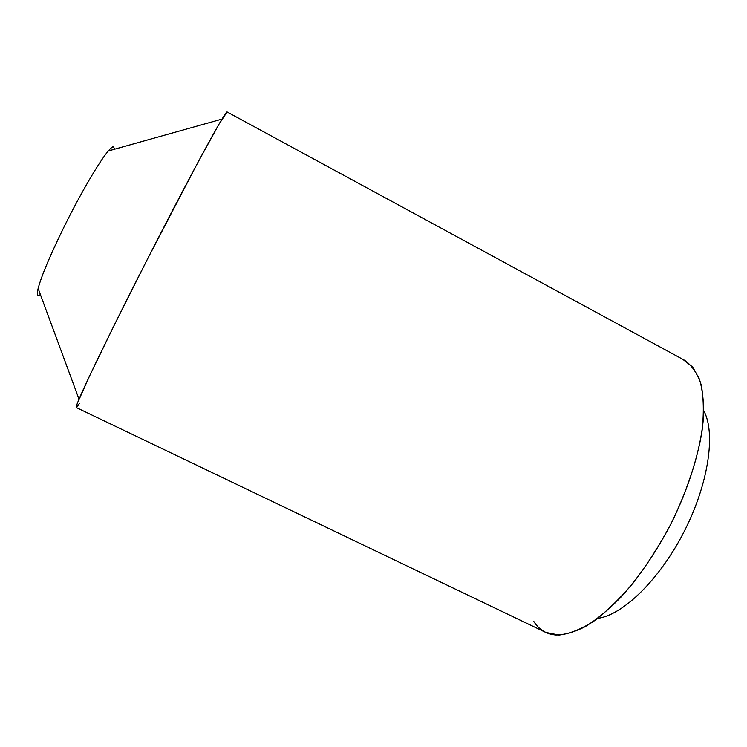 <?xml version="1.0" encoding="UTF-8"?>
<svg xmlns="http://www.w3.org/2000/svg" width="747" height="747" viewBox="0 0 747 747"><rect width="100%" height="100%" fill="white"/><g stroke="black" fill="none" stroke-linecap="round" stroke-linejoin="round"><path stroke-width="1.12" d="M597.787 618.339C622.727 615.229 659.657 579.663 684.149 531.575C708.735 483.524 715.887 432.756 703.767 410.729C715.887 432.756 708.735 483.524 684.149 531.575C659.657 579.663 622.727 615.229 597.787 618.339M533.862 621.532C539.007 629.693 546.356 634.184 555.899 634.997C564.667 634.857 574.452 632.065 585.265 626.621C596.517 619.618 608.17 610.047 620.234 597.917C638.685 577.608 655.474 553.182 670.582 524.646C689.518 486.783 701.302 447.406 703.534 416.546C703.889 401.886 702.516 389.402 699.407 379.093L692.693 367.038L683.001 359.503M545.683 632.382L558.98 635.053C569.326 633.904 580.849 629.347 593.548 621.401C606.704 611.476 620.057 598.496 633.624 582.455C646.958 564.919 659.274 545.655 670.582 524.646C686.409 492.553 697.334 459.853 702.012 431.271C704.001 413.175 703.711 397.637 701.144 384.668C697.381 373.435 691.862 365.311 684.588 360.297L227.088 111.957L218.927 124.31L197.46 163.257L148.083 257.902L114.403 324.824L89.248 376.665L77.109 403.903L76.203 407.498L545.683 632.382M40.375 294.477L39.908 294.832C37.275 296.671 36.687 294.542 38.144 288.435C41.487 275.82 50.226 255.11 64.363 226.285C80.704 193.24 99.659 160.969 108.324 150.959C110.808 148.046 112.554 146.617 113.553 146.692L114.524 149.223M79.397 403.408C75.195 410.038 75.064 408.637 79.014 399.197C86.857 380.512 115.178 322.359 148.083 257.902C180.989 193.445 211.476 136.412 222.008 119.09C225.295 113.665 227.013 111.322 227.153 112.069M38.144 288.435L79.014 399.197M108.324 150.959L222.008 119.09"/></g></svg>
